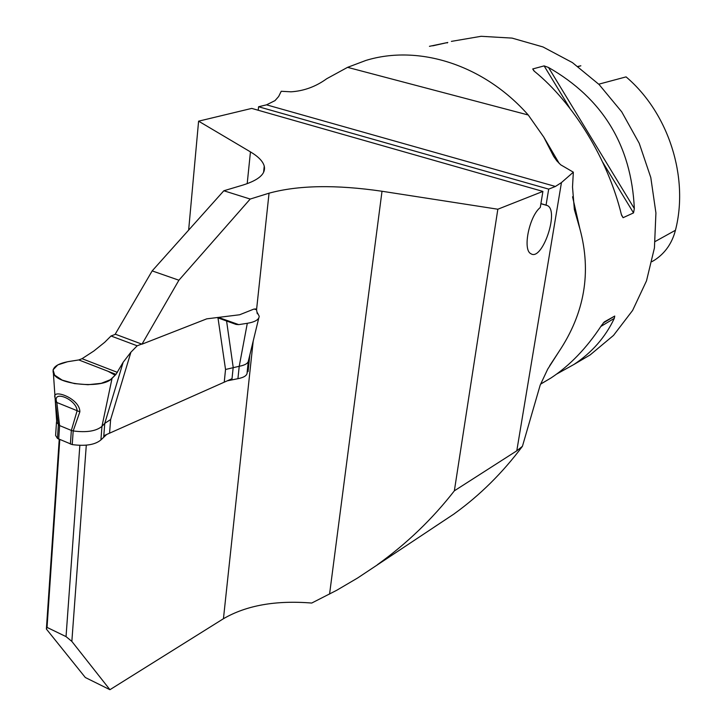 <?xml version="1.0" encoding="UTF-8"?>
<svg xmlns="http://www.w3.org/2000/svg" width="726" height="726" viewBox="0 0 726 726"><rect width="100%" height="100%" fill="white"/><g stroke="black" fill="none" stroke-linecap="round" stroke-linejoin="round"><path stroke-width="1.09" d="M559.265 163.522L543.765 137.087L528.247 114.998C483.752 64.541 418.457 44.268 365.886 60.439L347.572 67.346L326.754 78.707C315.846 86.63 303.922 90.995 290.981 91.821L281.225 91.276L278.657 96.494L275.027 100.605L266.551 104.834L258.583 106.749L258.22 110.252M549.673 365.741L558.838 351.774L547.703 369.144L540.18 385.161L522.439 446.29C502.637 472.753 480.004 495.186 454.53 513.581M453.541 514.298L434.329 527.012M59.223 439.421L46.382 629.052L85.323 677.512L109.935 689.7L223.445 618.715C246.432 605.357 275.853 600.139 311.717 603.052L336.701 590.292L357.537 578.05L454.558 513.618M79.851 445.365L66.039 636.611L71.847 641.403L109.935 689.7M66.039 636.611L47.036 627.4L46.382 629.052M377.502 564.628C406.787 543.62 432.406 519.017 454.358 490.812L516.785 450.819L561.452 182.58L555.417 186.464L548.693 189.123L258.583 106.749M247.194 183.669L250.452 151.888L198.597 121.169L251.731 108.401L542.903 191.41L497.836 209.224L382.012 191.256L329.568 594.104M250.452 151.888C258.356 156.589 262.957 161.326 264.237 166.109C265.988 173.75 258.873 180.066 242.901 185.076L223.835 190.766L250.198 199.051L269.047 193.189C298.286 185.184 335.938 184.54 382.012 191.256M574.348 209.442L572.515 187.018L573.34 172.18L560.708 164.811L556.815 160.854L553.666 156.371M543.765 137.087L553.62 156.308M561.452 182.58L573.34 172.18M542.903 191.41L540.28 207.482C529.236 216.194 522.43 249.853 530.833 253.664C541.95 261.768 559.456 211.384 547.531 205.63L546.061 205.113L548.693 189.123M540.906 203.616L546.061 205.113M188.642 230.115L198.597 121.169M516.785 450.819L522.439 446.29M257.276 313.75L256.559 309.73L254 309.049L239.625 314.766L206.738 318.85L141.978 344.178L178.905 280.218L250.198 199.051M454.358 490.812L497.836 209.224M249.853 354.842L248.065 371.576L247.167 371.975M103.8 435.745L232.011 378.718M86.294 445.165L71.847 641.403M247.239 371.276L248.065 371.576M59.768 439.647L47.036 627.4M141.978 344.178L115.225 334.169L152.17 270.898L223.835 190.766M451.381 41.382L481.12 36.3L512.075 38.106L542.957 46.936L572.406 62.59L599.077 84.506L621.71 111.813L639.225 143.294L650.795 177.534L655.923 212.945L654.435 247.911L646.494 280.871L632.609 310.429L613.506 335.412L590.147 354.923L578.894 361.548M558.838 351.774C584.602 313.196 591.636 272.286 579.938 229.035L572.56 196.782M623.08 217.7L621.365 214.469C608.07 159.675 573.467 102.965 534.4 71.293L532.73 68.952L544.119 65.894L548.502 67.473C602.789 98.518 631.402 145.554 634.333 208.571L633.526 212.909L623.08 217.7L621.547 215.168M429.429 46.328L447.788 42.471L432.705 45.838M540.552 384.181L551.043 377.947C569.901 365.477 586.672 348.053 601.355 325.665L604.286 321.927L614.74 316.055L614.314 318.351C605.384 337.218 591.926 352.591 573.93 364.47L556.552 374.126M577.923 66.438L580.854 65.794L578.132 66.583M651.957 261.659L655.07 259.79C665.334 252.893 672.122 243.056 675.443 230.269C689.11 177.307 668.582 112.911 626.075 76.883L598.75 84.189M574.366 209.515L579.938 229.035M178.905 280.218L152.17 270.898M115.534 334.278L111.024 335.984L137.187 345.803L141.661 344.06M137.187 345.803L130.916 352.183L123.175 362.238L115.978 374.362L112.049 378.346C103.401 388.964 57.29 385.016 53.397 373.273C51.655 367.646 56.8 363.726 68.843 361.512L78.807 359.942L82.038 358.689L93.845 351.012L104.725 342.273L111.024 335.984M217.065 317.561L236.032 324.413L238.718 324.622L247.303 323.306C255.053 321.99 259.028 319.64 259.209 316.264L257.331 312.634M258.783 318.006L248.501 360.441C248.31 363.209 245.225 365.16 239.226 366.285L225.532 369.47L217.991 317.897M130.916 352.183L110.633 419.519L104.762 423.376L101.958 426.371C96.168 431.171 86.576 432.696 73.19 430.945L71.348 430.427L77.138 410.725C76.475 399.2 51.746 389.317 56.819 402.485L55.358 401.886L55.112 397.893C50.874 388.002 80.014 398.029 79.86 411.814L73.19 430.945L72.228 444.602C85.577 446.345 95.142 444.784 100.923 439.911L106.677 434.466M79.86 411.814L56.819 402.485L59.605 425.581L56.755 422.596L56.546 419.546M55.784 432.714L55.603 435.455L57.454 438.431L58.37 424.828L55.358 401.886M227.238 380.841L237.919 378.691C244.326 377.429 247.403 375.269 247.139 372.211L248.274 361.602M57.454 438.431L72.228 444.602M78.807 359.942L108.011 371.267L115.135 375.215L110.416 379.698L101.213 383.328L87.991 384.716L74.524 383.609L62.209 380.125L54.604 375.097L53.062 369.824L57.799 364.897L67.582 361.73L78.807 359.942L115.978 374.362M555.417 186.464L266.551 104.834M347.572 67.346L528.247 114.998M256.559 309.73L269.047 193.189M223.445 618.715L253.202 341.048M675.443 230.269L655.206 241.486M634.333 208.571L548.502 67.473M633.526 212.909L602.68 162.188M569.983 108.41L544.119 65.894M533.9 70.876L532.73 68.952M447.788 42.471L447.162 42.961M603.27 322.952L614.722 316.064M600.847 326.455L614.314 318.351M109.581 432.941L110.633 419.519M224.261 381.949L225.532 369.47M226.585 321.01L233.191 367.32L231.912 379.743M237.919 378.691L239.226 366.285L247.303 323.306M103.718 436.861L104.762 423.376L123.175 362.238M100.923 439.911L101.958 426.371L112.049 378.346M82.038 358.689L117.403 372.374M70.395 444.085L71.348 430.427L59.605 425.581L58.688 439.203M218.435 317.398L238.718 324.622M264.237 166.109L263.583 172.343M547.531 205.63L540.897 203.707M540.58 384.099L551.043 377.947M573.93 364.47L590.147 354.923M655.07 259.79L651.957 261.65M579.021 66.32L578.059 66.529M614.74 316.055L603.27 322.961M255.997 309.176L255.098 308.859M56.755 422.596L55.321 401.46M55.339 401.632L53.397 373.273M56.51 421.879L55.603 435.455"/></g></svg>
